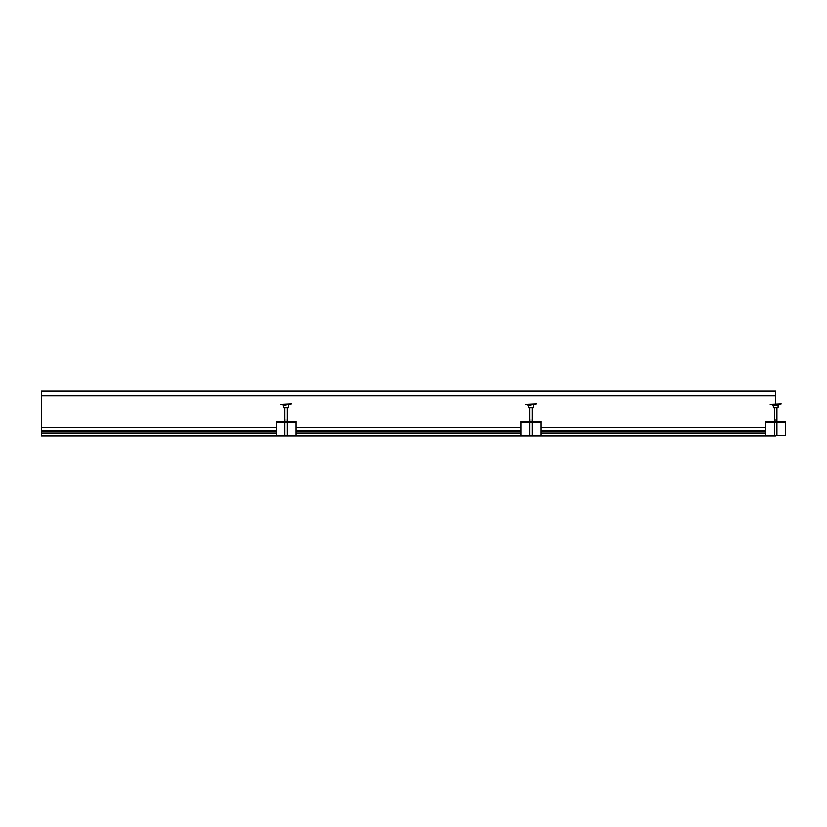 <?xml version="1.0" encoding="UTF-8"?>
<svg xmlns="http://www.w3.org/2000/svg" width="827" height="827" viewBox="0 0 827 827"><rect width="100%" height="100%" fill="white"/><g stroke="black" fill="none" stroke-linecap="round" stroke-linejoin="round"><path stroke-width="1.24" d="M775.705 435.643L41.35 435.943L775.705 435.943L774.486 435.426L774.486 422.173M41.35 435.643L41.35 427.776L276.187 427.776M765.761 427.776L540.868 427.776M520.979 427.776L296.076 427.776M41.35 430.464L276.187 430.464M296.076 430.464L520.979 430.464M540.868 430.464L765.761 430.464M41.35 431.983L276.187 431.983M296.076 431.983L520.979 431.983M540.868 431.983L765.761 431.983M765.761 433.493L540.868 433.493M520.979 433.493L296.076 433.493M276.187 433.493L41.35 433.493M765.761 422.173L765.761 421.563L785.65 421.563L785.65 422.173L765.761 422.173L765.761 435.333L540.868 435.333L540.868 422.173L520.979 422.173L520.979 421.563L540.868 421.563L520.979 421.563M520.979 422.173L520.979 435.333L296.076 435.333L296.076 422.173L276.187 422.173L276.187 421.563L296.076 421.563L276.187 421.563M276.187 422.173L276.187 435.333L41.35 435.333M781.215 403.814L770.195 404.279L781.215 403.814M775.705 405.044L773.028 405.044M777.576 407.639L773.369 407.639L773.276 405.044M536.423 403.814L525.414 404.279L536.423 403.814M530.924 405.044L528.246 405.044M532.795 407.639L528.577 407.639L528.484 405.044M291.642 403.814L280.632 404.279L291.642 403.814M286.132 405.044L283.454 405.044M288.013 407.639L283.795 407.639L283.702 405.044M778.383 405.044L780.068 404.279M785.65 422.173L785.65 435.333L776.925 435.333M765.761 435.333L774.486 435.333M540.868 422.173L540.868 421.563M520.979 435.333L529.693 435.333M532.143 435.333L540.868 435.333M296.076 422.173L296.076 421.563M276.187 435.333L284.912 435.333M287.362 435.333L296.076 435.333M776.925 422.173L776.925 435.426L775.705 435.426M532.143 422.173L532.143 435.426L529.693 435.426L529.693 422.173M287.362 422.173L287.362 435.426L284.912 435.426L284.912 422.173M775.705 403.814L775.705 391.057L41.35 391.057L775.705 391.181L775.705 403.814M41.35 395.771L41.35 427.776L41.35 391.181L41.35 395.771L775.705 395.771L41.35 395.771M776.129 407.639L773.41 407.639M531.347 407.639L528.618 407.639M286.555 407.639L283.837 407.639M785.65 421.563L765.761 421.563M775.705 420.126C774.134 420.126 774.134 420.126 775.705 420.126C777.277 420.126 777.277 420.126 775.705 420.126L776.925 420.126M530.924 420.126C529.352 420.126 529.352 420.126 530.924 420.126C532.495 420.126 532.495 420.126 530.924 420.126M286.132 420.126C284.56 420.126 284.56 420.126 286.132 420.126C287.703 420.126 287.703 420.126 286.132 420.126M772.832 405.044L778.579 405.044M528.039 405.044L535.276 404.279M283.258 405.044L290.494 404.279M765.761 422.783L774.486 422.783M776.925 422.783L785.65 422.783M520.979 422.783L529.693 422.783M532.143 422.783L540.868 422.783M276.187 422.783L284.912 422.783M287.362 422.783L296.076 422.783M772.335 404.899L771.343 404.279M778.042 407.639L778.135 405.044M527.554 404.899L526.561 404.279M533.26 407.639L533.353 405.044M282.772 404.899L281.78 404.279M288.478 407.639L288.571 405.044M774.486 407.639L774.486 421.563M776.925 407.639L776.925 421.563M529.693 407.639L529.693 421.563M532.143 407.639L532.143 421.563M284.912 407.639L284.912 421.563M287.362 407.639L287.362 421.563"/></g></svg>
